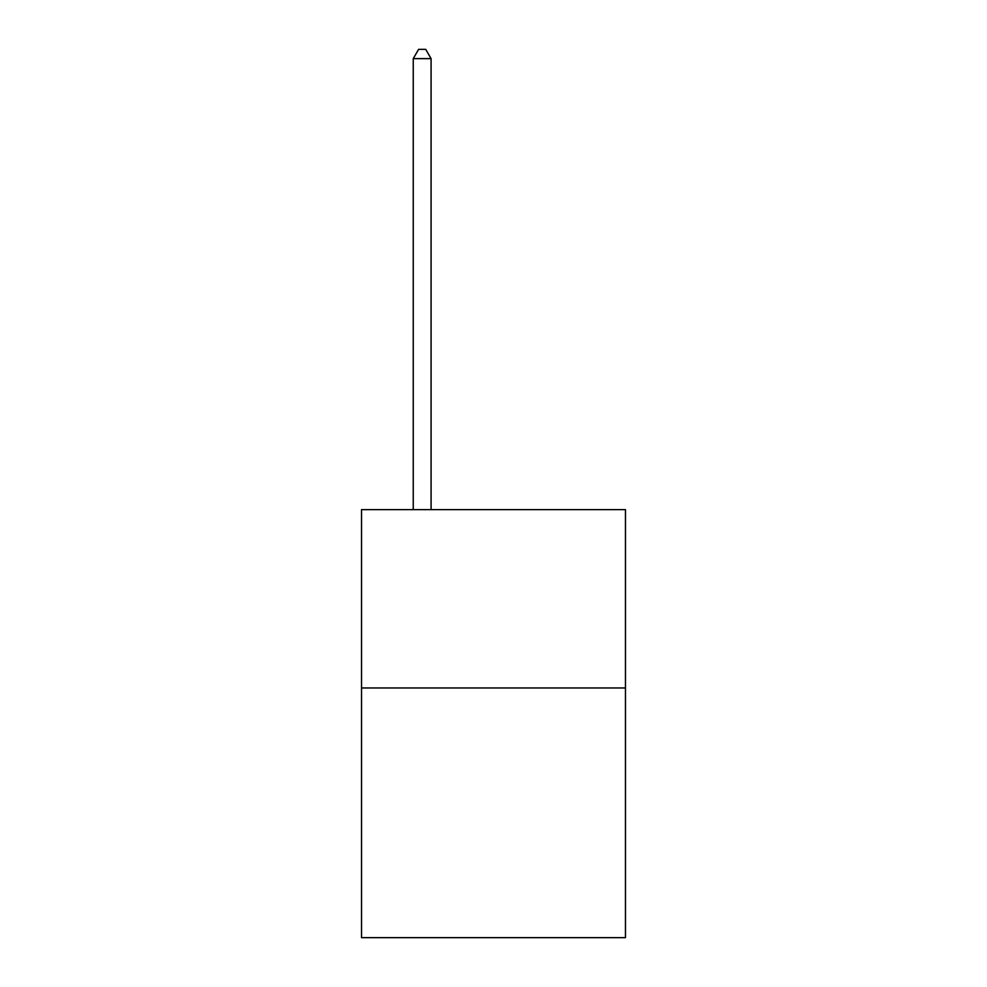 <?xml version="1.0" encoding="UTF-8"?>
<svg xmlns="http://www.w3.org/2000/svg" width="987" height="987" viewBox="0 0 987 987"><rect width="100%" height="100%" fill="white"/><g stroke="black" fill="none" stroke-linecap="round" stroke-linejoin="round"><path stroke-width="1.48" d="M625.474 687.964L625.474 937.65L361.526 937.65L361.526 509.625L625.474 509.625L625.474 687.964L361.526 687.964M431.085 509.625L431.085 58.628L413.245 58.628L413.245 509.625M413.245 58.628L418.599 49.35L425.73 49.35L431.085 58.628"/></g></svg>
